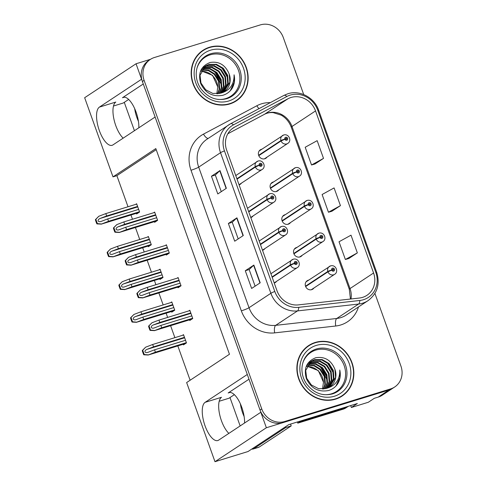 <?xml version="1.0" encoding="UTF-8"?>
<svg xmlns="http://www.w3.org/2000/svg" width="486" height="486" viewBox="0 0 486 486"><rect width="100%" height="100%" fill="white"/><g stroke="black" fill="none" stroke-linecap="round" stroke-linejoin="round"><path stroke-width="0.73" d="M248.99 379.214L228.171 392.974A20.187 7.934 72.9 0 1 228.997 392.579A20.187 7.934 72.9 0 1 241.791 407.347A20.187 7.934 72.9 0 1 244.549 423.027M138.838 127.8A20.187 7.934 -107.1 0 0 136.08 112.12A20.187 7.934 -107.1 0 0 123.292 97.346A20.187 7.934 -107.1 0 0 122.46 97.741L124.197 97.206M236.202 175.264A5.048 4.611 56.5 0 0 235.783 175.367A5.048 4.611 56.5 0 0 235.698 175.397M239.082 184.844A5.048 4.611 56.5 0 0 239.167 184.82A5.048 4.611 56.5 0 0 240.254 184.309A5.048 4.611 56.5 0 0 241.421 183.161M247.921 207.99A5.048 4.611 56.5 0 0 247.495 208.093A5.048 4.611 56.5 0 0 247.41 208.123M250.794 217.57A5.048 4.611 56.5 0 0 250.879 217.546A5.048 4.611 56.5 0 0 251.973 217.029A5.048 4.611 56.5 0 0 253.139 215.881M259.633 240.71A5.048 4.611 56.5 0 0 259.214 240.819A5.048 4.611 56.5 0 0 259.129 240.843M262.513 250.296A5.048 4.611 56.5 0 0 262.598 250.272A5.048 4.611 56.5 0 0 263.691 249.755A5.048 4.611 56.5 0 0 264.852 248.607M296.995 247.38A5.048 4.611 56.5 0 0 296.569 247.489A5.048 4.611 56.5 0 0 295.482 248A5.048 4.611 56.5 0 0 294.085 254.184A5.048 4.611 56.5 0 0 299.953 256.936A5.048 4.611 56.5 0 0 301.047 256.426A5.048 4.611 56.5 0 0 302.207 255.278M285.276 214.654A5.048 4.611 56.5 0 0 284.851 214.763A5.048 4.611 56.5 0 0 283.763 215.274A5.048 4.611 56.5 0 0 282.366 221.458A5.048 4.611 56.5 0 0 288.234 224.216A5.048 4.611 56.5 0 0 289.328 223.7A5.048 4.611 56.5 0 0 290.494 222.552M273.557 181.928A5.048 4.611 56.5 0 0 273.138 182.037A5.048 4.611 56.5 0 0 272.045 182.554A5.048 4.611 56.5 0 0 270.647 188.732A5.048 4.611 56.5 0 0 276.522 191.49A5.048 4.611 56.5 0 0 277.609 190.974A5.048 4.611 56.5 0 0 278.776 189.826M261.839 149.208A5.048 4.611 56.5 0 0 261.419 149.311A5.048 4.611 56.5 0 0 260.326 149.828A5.048 4.611 56.5 0 0 258.935 156.012A5.048 4.611 56.5 0 0 264.803 158.764A5.048 4.611 56.5 0 0 265.891 158.248A5.048 4.611 56.5 0 0 267.057 157.1M271.352 273.436A5.048 4.611 56.5 0 0 270.933 273.545A5.048 4.611 56.5 0 0 270.848 273.569M274.232 283.022A5.048 4.611 56.5 0 0 274.317 282.992A5.048 4.611 56.5 0 0 275.404 282.481A5.048 4.611 56.5 0 0 276.57 281.333M308.707 280.106A5.048 4.611 56.5 0 0 308.288 280.209A5.048 4.611 56.5 0 0 307.195 280.726A5.048 4.611 56.5 0 0 305.803 286.91A5.048 4.611 56.5 0 0 311.672 289.662A5.048 4.611 56.5 0 0 312.759 289.146A5.048 4.611 56.5 0 0 313.926 287.998M150.49 59.316L136.044 63.763L141.584 79.236L99.405 107.108A20.187 7.934 -107.1 0 0 98.944 129.446A20.187 7.934 -107.1 0 0 112.108 145.308A20.187 7.934 -107.1 0 0 112.94 144.913L155.119 117.041L247.289 374.469L205.11 402.335A20.187 7.934 -107.1 0 0 204.649 424.673A20.187 7.934 -107.1 0 0 217.819 440.535A20.187 7.934 -107.1 0 0 218.645 440.14L260.824 412.274L266.364 427.747L388.915 390.027A18.93 17.289 56.5 0 0 393.004 388.101A18.93 17.289 56.5 0 1 388.915 390.027L283.004 422.626A18.93 17.289 56.5 0 1 260.022 410.026L142.386 81.484A18.93 17.289 56.5 0 1 148.588 60.568L150.302 59.438A18.93 17.289 56.5 0 0 144.099 80.348L261.735 408.896A18.93 17.289 56.5 0 0 284.717 421.496L390.629 388.897A18.93 17.289 56.5 0 0 394.717 386.965A18.93 17.289 56.5 0 0 400.92 366.055L374.913 293.423M99.405 107.108L115.82 102.054A20.187 7.934 -107.1 0 0 113.791 118.541A20.187 7.934 -107.1 0 0 123.158 138.158M266.364 427.747L214.982 461.7L248.03 451.53L288.708 424.649L357.362 403.52L351.366 407.481L350.685 405.573M394.717 386.965L382.3 395.173A18.93 17.289 56.5 0 1 378.211 397.105L374.329 398.295L368.333 402.256L351.366 407.481M214.982 461.7L186.642 382.549L229.459 354.251L155.818 148.576L112.995 176.868L84.655 97.716L136.044 63.763M219.186 401.254L228.955 398.247L234.361 394.675M113.481 106.021L123.25 103.02L128.656 99.442M156.213 149.682L116.877 175.671L128.012 206.763M130.965 215.006L132.484 219.259M135.436 227.503L139.725 239.489M142.677 247.732L144.202 251.985M147.155 260.229L151.444 272.209M154.396 280.452L155.921 284.705M158.873 292.949L163.162 304.935M166.115 313.178L167.634 317.431M170.586 325.675L174.881 337.661M177.827 345.904L190.123 380.246M116.877 175.671L112.995 176.868M171.515 311.514L171.746 312.164L174.747 310.183L171.783 301.915L170.75 302.602M159.797 278.794L160.034 279.444L163.029 277.463L160.07 269.189L159.031 269.876M148.084 246.068L148.315 246.718L151.31 244.737L148.352 236.469L147.313 237.15M136.366 213.342L136.596 213.992L139.597 212.011L136.633 203.743L135.6 204.43M183.234 344.24L183.465 344.89L186.466 342.909L183.501 334.641L182.469 335.328M177.821 287.117L178.052 287.767L181.047 285.786L178.089 277.518L177.05 278.205M166.103 254.397L166.334 255.047L169.335 253.066L166.37 244.792L165.337 245.479M154.384 221.671L154.615 222.321L157.616 220.34L154.651 212.072L153.619 212.753M189.534 319.843L189.771 320.493L192.766 318.512L189.807 310.244L188.768 310.925M143.285 83.987L122.46 97.741M228.87 433.384A20.187 7.934 72.9 0 1 219.496 413.768A20.187 7.934 72.9 0 1 221.525 397.287L205.11 402.335M209.502 47.233A30.284 27.666 56.5 0 0 202.96 50.319A30.284 27.666 56.5 0 0 194.588 87.413A30.284 27.666 56.5 0 0 229.805 103.943A30.284 27.666 56.5 0 0 236.348 100.857A30.284 27.666 56.5 0 0 244.719 63.763A30.284 27.666 56.5 0 0 209.502 47.233M205.59 49.153A30.284 27.666 56.5 0 0 202.115 50.902M315.214 342.466A30.284 27.666 56.5 0 0 308.665 345.552A30.284 27.666 56.5 0 0 300.299 382.64A30.284 27.666 56.5 0 0 335.516 399.17A30.284 27.666 56.5 0 0 342.059 396.084A30.284 27.666 56.5 0 0 350.424 358.996A30.284 27.666 56.5 0 0 315.214 342.466M311.295 344.386A30.284 27.666 56.5 0 0 307.82 346.135M291.029 97.473A20.187 18.444 -123.5 0 1 315.542 110.917L373.576 273.004A20.187 18.444 -123.5 0 1 366.96 295.306A20.187 18.444 -123.5 0 1 359.415 298.027L298.343 304.892A20.187 18.444 -123.5 0 1 277.014 290.792L226.676 150.198A20.187 18.444 -123.5 0 1 233.286 127.897A20.187 18.444 -123.5 0 1 234.671 127.071L288.052 98.713A20.187 18.444 -123.5 0 1 291.029 97.473M290.185 95.11A22.714 20.752 56.5 0 0 286.831 96.501L233.456 124.866A22.714 20.752 56.5 0 0 224.459 150.885L274.797 291.472A22.714 20.752 56.5 0 0 298.787 307.334L359.865 300.47A22.714 20.752 56.5 0 0 375.793 272.318L317.759 110.231A22.714 20.752 56.5 0 0 290.185 95.11M348.778 258.528L357.35 252.896L351.007 235.175L339.028 241.767L345.37 259.488L348.869 258.503M314.934 164.019L323.512 158.387L317.164 140.667L305.19 147.258L311.532 164.979L315.031 163.989M331.853 211.27L340.431 205.645L334.082 187.924L322.109 194.509L328.451 212.23L331.95 211.246M303.707 94.551L283.283 37.513A18.93 17.289 56.5 0 0 260.302 24.908L154.39 57.512A18.93 17.289 56.5 0 0 150.302 59.438M226.361 188.289L217.795 193.95L211.453 176.23L220.012 170.568L226.361 188.289M260.198 282.803L251.633 288.459L245.29 270.738L253.856 265.083L260.198 282.803M243.279 235.546L234.714 241.202L228.371 223.481L236.931 217.825L243.279 235.546M228.371 223.481L232.241 222.29L236.706 218.001A5.048 0.529 -19.7 0 1 236.931 217.825M245.29 270.738L249.16 269.548L253.625 265.259A5.048 0.529 -19.7 0 1 253.856 265.083M211.453 176.23L215.322 175.039M221.27 191.654L215.316 175.021L219.781 170.744A5.048 0.529 -19.7 0 1 220.012 170.568M340.431 205.645L328.451 212.23M323.512 158.387L311.532 164.979M357.35 252.896L345.37 259.488M238.189 238.905L232.235 222.278M255.107 286.163L249.154 269.536M341.19 396.631A30.284 27.666 56.5 0 0 344.161 394.122M235.485 101.404A30.284 27.666 56.5 0 0 238.456 98.895M191.824 315.888L160.878 325.413L154.044 328.02M154.335 327.916C152.786 328.408 151.772 328.232 151.292 327.406C151.134 326.452 151.796 325.638 153.278 324.964L159.821 322.461L158.971 320.098L151.93 322.795L148.582 326.136A3.153 1.239 -107.1 0 0 148.929 327.449L149.56 329.222A3.153 1.239 -107.1 0 0 150.113 330.407L154.463 330.614L161.723 327.777L192.675 318.251M272.19 277.324L290.579 265.174L294.376 263.485A1.58 1.44 56.5 0 0 297.122 262.568A1.58 1.44 56.5 0 0 294.328 263.357L295.172 263.139A0.632 0.577 -123.5 0 1 296.26 262.75A0.632 0.577 -123.5 0 1 295.95 263.588A0.632 0.577 -123.5 0 1 295.19 263.193L294.376 263.485M294.328 263.357A3.153 0.389 162.6 0 0 290.44 264.791A4.732 4.325 -123.5 0 1 292.056 259.755A4.732 4.325 -123.5 0 1 293.082 259.275M272.051 276.941L290.44 264.791M191.812 319.144L154.305 330.687L191.873 319.102M189.923 310.572L158.971 320.098M190.767 312.935L159.821 322.461M160.878 325.413L161.723 327.777M151.93 322.795L149.014 325.851L150.545 330.115L150.113 330.407M149.014 325.851L148.582 326.136M150.545 330.115L154.676 330.474M185.524 340.285L154.572 349.811L147.744 352.417M148.036 352.314C146.486 352.806 145.472 352.629 144.992 351.803C144.834 350.849 145.496 350.035 146.979 349.361L153.515 346.858L152.671 344.495L145.624 347.192L142.283 350.534A3.153 1.239 -107.1 0 0 142.629 351.852L143.261 353.62A3.153 1.239 -107.1 0 0 143.807 354.804L148.163 355.011L155.417 352.174L186.369 342.648M305.645 286.57L327.935 271.844L331.731 270.155A1.58 1.44 56.5 0 0 334.477 269.238A1.58 1.44 56.5 0 0 331.683 270.028L332.527 269.809A0.632 0.577 -123.5 0 1 333.615 269.42A0.632 0.577 -123.5 0 1 333.305 270.252A0.632 0.577 -123.5 0 1 332.546 269.858L331.731 270.155M331.683 270.028A3.153 0.389 162.6 0 0 327.795 271.455A4.732 4.325 -123.5 0 1 329.411 266.425A4.732 4.325 -123.5 0 1 330.437 265.939M305.506 286.187L327.795 271.455M185.512 343.541L147.999 355.084L185.573 343.499M183.623 334.969L152.671 344.495M184.467 337.333L153.515 346.858M154.572 349.811L155.417 352.174M145.624 347.192L142.714 350.248L144.245 354.519L143.807 354.804M142.714 350.248L142.283 350.534M144.245 354.519L148.376 354.871M180.112 283.162L149.159 292.687L142.331 295.294M142.617 295.196C141.068 295.682 140.053 295.512 139.573 294.68C139.415 293.726 140.077 292.918 141.56 292.238L148.102 289.735L147.258 287.372L140.211 290.069L136.864 293.41A3.153 1.239 -107.1 0 0 137.21 294.729L137.848 296.496A3.153 1.239 -107.1 0 0 138.395 297.681L142.744 297.894L150.004 295.051L180.956 285.525M260.478 244.604L278.861 232.454L282.658 230.765A1.58 1.44 56.5 0 0 285.404 229.848A1.58 1.44 56.5 0 0 282.609 230.631L283.46 230.419A0.632 0.577 -123.5 0 1 284.541 230.024A0.632 0.577 -123.5 0 1 284.231 230.862A0.632 0.577 -123.5 0 1 283.478 230.467L282.658 230.765M282.609 230.631A3.153 0.389 162.6 0 0 278.727 232.065A4.732 4.325 -123.5 0 1 280.343 227.029A4.732 4.325 -123.5 0 1 281.364 226.549M260.338 244.215L278.727 232.065M180.099 286.418L142.586 297.961L180.16 286.375M178.204 277.846L147.258 287.372M179.055 280.209L148.102 289.735M149.159 292.687L150.004 295.051M140.211 290.069L137.301 293.125L138.826 297.396L138.395 297.681M137.301 293.125L136.864 293.41M138.826 297.396L142.963 297.748M168.393 250.442L137.441 259.967L130.613 262.568M130.904 262.47C129.355 262.956 128.34 262.786 127.861 261.954C127.703 261.006 128.365 260.192 129.847 259.518L136.384 257.015L135.539 254.652L128.492 257.349L125.151 260.69A3.153 1.239 -107.1 0 0 125.497 262.003L126.129 263.776A3.153 1.239 -107.1 0 0 126.676 264.955L131.032 265.168L138.285 262.331L169.237 252.805M248.759 211.878L267.148 199.728L270.939 198.039A1.58 1.44 56.5 0 0 273.691 197.122A1.58 1.44 56.5 0 0 270.896 197.911L271.741 197.693A0.632 0.577 -123.5 0 1 272.822 197.304A0.632 0.577 -123.5 0 1 272.512 198.136A0.632 0.577 -123.5 0 1 271.759 197.741L270.939 198.039M270.896 197.911A3.153 0.389 162.6 0 0 267.008 199.339A4.732 4.325 -123.5 0 1 268.624 194.309A4.732 4.325 -123.5 0 1 269.645 193.823M248.619 211.489L267.008 199.339M168.381 253.692L130.868 265.241L168.442 253.649M166.491 245.126L135.539 254.652M167.336 247.483L136.384 257.015M137.441 259.967L138.285 262.331M128.492 257.349L125.582 260.399L127.113 264.67L126.676 264.955M125.582 260.399L125.151 260.69M127.113 264.67L131.244 265.028M156.674 217.716L125.722 227.241L118.894 229.848M119.185 229.744C117.636 230.23 116.622 230.06 116.142 229.234C115.984 228.28 116.646 227.466 118.128 226.792L124.665 224.289L123.821 221.926L116.78 224.623L113.432 227.964A3.153 1.239 -107.1 0 0 113.779 229.277L114.41 231.05A3.153 1.239 -107.1 0 0 114.957 232.229L119.313 232.442L126.573 229.605L157.519 220.079M237.04 179.152L255.429 167.002L259.226 165.313A1.58 1.44 56.5 0 0 261.972 164.396A1.58 1.44 56.5 0 0 259.178 165.185L260.022 164.967A0.632 0.577 -123.5 0 1 261.11 164.578A0.632 0.577 -123.5 0 1 260.8 165.416A0.632 0.577 -123.5 0 1 260.04 165.021L259.226 165.313M259.178 165.185A3.153 0.389 162.6 0 0 255.29 166.613A4.732 4.325 -123.5 0 1 256.906 161.583A4.732 4.325 -123.5 0 1 257.926 161.103M236.901 178.769L255.29 166.613M156.662 220.966L119.149 232.515L156.723 220.93M154.773 212.4L123.821 221.926M155.617 214.763L124.665 224.289M125.722 227.241L126.573 229.605M116.78 224.623L113.864 227.679L115.395 231.944L114.957 232.229M113.864 227.679L113.432 227.964M115.395 231.944L119.526 232.302M173.806 307.559L142.854 317.091L136.025 319.691M136.317 319.594C134.768 320.08 133.753 319.91 133.273 319.077C133.115 318.123 133.778 317.315 135.26 316.641L141.797 314.132L140.952 311.769L133.911 314.466L130.564 317.808A3.153 1.239 -107.1 0 0 130.91 319.126L131.542 320.894A3.153 1.239 -107.1 0 0 132.089 322.078L136.445 322.291L143.704 319.454L174.65 309.922M293.933 253.844L316.222 239.118L320.013 237.429A1.58 1.44 56.5 0 0 322.759 236.512A1.58 1.44 56.5 0 0 319.964 237.302L320.815 237.083A0.632 0.577 -123.5 0 1 321.896 236.694A0.632 0.577 -123.5 0 1 321.586 237.533A0.632 0.577 -123.5 0 1 320.833 237.138L320.013 237.429M319.964 237.302A3.153 0.389 162.6 0 0 316.082 238.735A4.732 4.325 -123.5 0 1 317.698 233.699A4.732 4.325 -123.5 0 1 318.719 233.219M293.787 253.461L316.082 238.735M173.794 310.815L136.28 322.358L173.854 310.773M171.904 302.243L140.952 311.769M172.749 304.607L141.797 314.132M142.854 317.091L143.704 319.454M133.911 314.466L130.995 317.522L132.526 321.793L132.089 322.078M130.995 317.522L130.564 317.808M132.526 321.793L136.657 322.151M162.087 274.839L131.141 284.365L124.307 286.971M124.598 286.868C123.049 287.354 122.035 287.183 121.555 286.351C121.397 285.404 122.059 284.589 123.541 283.915L130.084 281.412L129.233 279.049L122.193 281.746L118.845 285.088A3.153 1.239 -107.1 0 0 119.192 286.4L119.829 288.174A3.153 1.239 -107.1 0 0 120.376 289.352L124.726 289.565L131.985 286.728L162.938 277.202M282.214 221.124L304.503 206.392L308.294 204.703A1.58 1.44 56.5 0 0 311.046 203.786A1.58 1.44 56.5 0 0 308.252 204.576L309.096 204.363A0.632 0.577 -123.5 0 1 310.177 203.968A0.632 0.577 -123.5 0 1 309.868 204.806A0.632 0.577 -123.5 0 1 309.114 204.412L308.294 204.703M308.252 204.576A3.153 0.389 162.6 0 0 304.364 206.009A4.732 4.325 -123.5 0 1 305.98 200.973A4.732 4.325 -123.5 0 1 307 200.493M282.068 220.741L304.364 206.009M162.075 278.089L124.568 289.638L162.136 278.053M160.186 269.523L129.233 279.049M161.03 271.887L130.084 281.412M131.141 284.365L131.985 286.728M122.193 281.746L119.283 284.796L120.807 289.067L120.376 289.352M119.283 284.796L118.845 285.088M120.807 289.067L124.938 289.425M150.374 242.113L119.422 251.639L112.594 254.245M112.886 254.142C111.33 254.628 110.316 254.457 109.842 253.631C109.678 252.677 110.34 251.863 111.823 251.189L118.365 248.686L117.521 246.323L110.474 249.02L107.127 252.362A3.153 1.239 -107.1 0 0 107.473 253.674L108.111 255.448A3.153 1.239 -107.1 0 0 108.657 256.632L113.013 256.839L120.267 254.002L151.219 244.476M270.495 188.398L292.785 173.672L296.582 171.983A1.58 1.44 56.5 0 0 299.327 171.066A1.58 1.44 56.5 0 0 296.533 171.856L297.377 171.637A0.632 0.577 -123.5 0 1 298.465 171.242A0.632 0.577 -123.5 0 1 298.155 172.08A0.632 0.577 -123.5 0 1 297.396 171.686L296.582 171.983M296.533 171.856A3.153 0.389 162.6 0 0 292.645 173.283A4.732 4.325 -123.5 0 1 294.261 168.253A4.732 4.325 -123.5 0 1 295.281 167.767M270.35 188.015L292.645 173.283M150.362 245.363L112.849 256.912L150.423 245.327M148.467 236.797L117.521 246.323M149.317 239.161L118.365 248.686M119.422 251.639L120.267 254.002M110.474 249.02L107.564 252.076L109.089 256.341L108.657 256.632M107.564 252.076L107.127 252.362M109.089 256.341L113.226 256.699M138.656 209.387L107.704 218.913L100.875 221.519M101.167 221.416C99.618 221.908 98.603 221.731 98.123 220.905C97.965 219.951 98.628 219.137 100.11 218.463L106.647 215.96L105.802 213.597L98.755 216.294L95.414 219.636A3.153 1.239 -107.1 0 0 95.76 220.954L96.392 222.722A3.153 1.239 -107.1 0 0 96.939 223.906L101.295 224.119L108.554 221.276L139.5 211.75M258.777 155.672L281.066 140.946L284.863 139.257A1.58 1.44 56.5 0 0 287.609 138.34A1.58 1.44 56.5 0 0 284.814 139.13L285.659 138.911A0.632 0.577 -123.5 0 1 286.746 138.522A0.632 0.577 -123.5 0 1 286.436 139.354A0.632 0.577 -123.5 0 1 285.677 138.966L284.863 139.257M284.814 139.13A3.153 0.389 162.6 0 0 280.932 140.557A4.732 4.325 -123.5 0 1 282.542 135.527A4.732 4.325 -123.5 0 1 283.569 135.041M258.637 155.289L280.932 140.557M138.644 212.643L101.131 224.186L138.704 212.601M136.754 204.071L105.802 213.597M137.599 206.435L106.647 215.96M107.704 218.913L108.554 221.276M98.755 216.294L95.845 219.35L97.376 223.621L96.939 223.906M95.845 219.35L95.414 219.636M97.376 223.621L101.507 223.973M134.671 108.615A19.246 7.557 -107.1 0 0 136.955 117.703A19.246 7.557 -107.1 0 0 138.431 121.336M124.276 102.339L134.434 130.71M240.382 403.842A19.246 7.557 -107.1 0 0 242.666 412.936A19.246 7.557 -107.1 0 0 244.136 416.563M290.598 424.065A12.618 4.957 -107.1 0 0 291.199 425.918L285.653 427.625A12.618 4.957 72.9 0 1 285.385 426.848M251.821 449.021A12.618 4.957 -107.1 0 0 253.103 449.034L258.649 447.333A12.618 4.957 -107.1 0 0 259.166 447.084L291.199 425.918M229.987 397.566L240.145 425.936M253.103 449.034A12.618 4.957 -107.1 0 0 253.619 448.791L285.653 427.625M348.322 406.302A12.618 11.53 -123.5 0 1 348.11 406.442A12.618 11.53 -123.5 0 1 345.388 407.73L299.917 421.727A12.618 11.53 56.5 0 0 299.771 421.247M345.388 407.73L343.244 409.145A12.618 11.53 56.5 0 0 345.971 407.857L348.11 406.442M299.917 421.727L297.772 423.142A12.618 11.53 56.5 0 0 297.396 421.976M343.244 409.145L297.772 423.142M197.006 68.083A23.346 21.323 -123.5 0 1 210.116 54.863A23.346 21.323 -123.5 0 1 238.462 70.403A23.346 21.323 -123.5 0 1 225.765 98.573A23.346 21.323 -123.5 0 1 217.673 99.369M220.662 93.184A15.771 14.41 56.5 0 0 224.07 91.581A15.771 14.41 56.5 0 0 229.234 74.151C225.455 64.966 219.077 61.078 210.092 62.487C200.912 66.114 197.784 73.125 200.694 83.507C205.396 93.16 212.722 97.097 222.685 95.323C226.47 94.241 229.514 92.091 231.828 88.865C234.434 84.637 235.188 79.947 234.076 74.795C234.234 84.552 229.763 90.682 220.662 93.184L212.844 93.458L205.657 89.734L200.973 83.039L200.007 75.202L205.693 65.908L209.016 64.359L216.477 64.322L223.305 68.283L227.63 75.215L228.238 83.282L223.025 92.2M209.612 47.531A29.968 27.38 -123.5 0 1 244.458 63.891A29.968 27.38 -123.5 0 1 236.178 100.59A29.968 27.38 -123.5 0 1 229.702 103.646A29.968 27.38 -123.5 0 1 194.85 87.286A29.968 27.38 -123.5 0 1 203.136 50.587A29.968 27.38 -123.5 0 1 209.612 47.531M236.178 100.59L234.465 101.726A29.968 27.38 -123.5 0 1 232.01 103.154M203.701 67.548L204.734 67.189L212.194 67.153L219.028 71.114L223.347 78.039L223.955 86.113L220.65 93.191M203.476 67.779L211.659 67.505L218.487 71.466L222.813 78.398L223.42 86.465L220.328 93.288M203.555 67.323L204.375 66.825M204.661 66.673L206.872 65.774L214.338 65.738L221.166 69.698L225.492 76.624L226.099 84.698L221.871 92.747M203.288 67.505L204.126 67.025M204.412 66.88L206.337 66.126L213.797 66.09L220.632 70.051L224.951 76.982L225.565 85.056L221.573 92.869M205.426 66.09L208.482 64.711L215.942 64.674L222.77 68.635L227.096 75.567L227.703 83.641L222.74 92.346M201.101 69.838L201.678 69.717M202.024 69.65L208.767 70.239L214.745 73.939L219.065 80.87L219.672 88.944L217.953 93.762M200.973 70.099L201.49 70.002M201.836 69.954L208.415 70.658L214.211 74.297L218.53 81.223L219.137 89.296L217.594 93.792M202.82 68.538L210.183 68.599L216.884 72.523L221.209 79.455L221.816 87.529L219.338 93.531M202.613 68.799L209.831 69.006L216.349 72.882L220.674 79.807L221.282 87.881L218.998 93.604M229.234 74.151L229.842 82.225L223.846 91.72M201.313 70.907L212.601 75.354L217.764 86.982L216.811 93.841M201.155 71.248L202.328 71.266A15.771 14.41 -123.5 0 1 217.764 86.982M199.145 53.417A29.968 27.38 -123.5 0 1 201.423 51.716L203.136 50.587M234.076 74.795L234.222 82.225L230.255 90.785M211.374 69.559L215.298 72.517L221.525 85.08M220.45 66.752L221.987 68.095L227.648 77.693M214.028 70.999L215.565 72.335L221.221 81.94M302.711 363.309A23.346 21.323 -123.5 0 1 315.827 350.096A23.346 21.323 -123.5 0 1 344.167 365.636A23.346 21.323 -123.5 0 1 331.476 393.806A23.346 21.323 -123.5 0 1 323.384 394.596M326.367 388.417A15.771 14.41 56.5 0 0 329.775 386.807A15.771 14.41 56.5 0 0 334.945 369.378C331.166 360.193 324.782 356.305 315.797 357.72C306.623 361.347 303.489 368.352 306.399 378.74C311.101 388.387 318.433 392.33 328.39 390.55C332.175 389.468 335.225 387.318 337.533 384.092C340.139 379.87 340.893 375.174 339.787 370.022C339.945 379.779 335.468 385.914 326.367 388.417L318.549 388.685L311.362 384.961L306.684 378.266L305.718 370.429L311.398 361.141L314.721 359.585L322.182 359.549L329.016 363.51L333.335 370.441L333.943 378.515L328.73 387.427M315.317 342.758A29.968 27.38 -123.5 0 1 350.163 359.118A29.968 27.38 -123.5 0 1 341.883 395.823A29.968 27.38 -123.5 0 1 335.407 398.878A29.968 27.38 -123.5 0 1 300.561 382.518A29.968 27.38 -123.5 0 1 308.841 345.813A29.968 27.38 -123.5 0 1 315.317 342.758M341.883 395.823L340.17 396.953A29.968 27.38 -123.5 0 1 337.715 398.38M309.406 362.775L310.439 362.416L317.905 362.38L324.733 366.341L329.058 373.272L329.666 381.346L326.355 388.417M309.181 363.012L317.364 362.732L324.198 366.693L328.518 373.625L329.131 381.698L326.033 388.514M309.26 362.55L310.086 362.052M310.366 361.9L312.583 361.001L320.043 360.964L326.871 364.925L331.197 371.857L331.804 379.93L327.576 387.98M308.993 362.732L309.831 362.252M310.123 362.106L312.048 361.353L319.509 361.317L326.337 365.278L330.662 372.209L331.27 380.283L327.278 388.095M311.137 361.317L314.187 359.938L321.647 359.901L328.481 363.862L332.801 370.794L333.408 378.867L328.451 387.579M306.812 365.071L307.389 364.943M307.729 364.883L314.472 365.472L320.45 369.172L324.776 376.097L325.383 384.171L323.658 388.988M306.684 365.332L307.195 365.235M307.547 365.18L314.12 365.891L319.916 369.524L324.241 376.456L324.848 384.529L323.299 389.025M308.531 363.765L315.888 363.832L322.595 367.756L326.914 374.688L327.521 382.761L325.049 388.764M308.318 364.032L315.536 364.239L322.054 368.109L326.379 375.04L326.987 383.114L324.709 388.83M334.945 369.378L335.553 377.452L329.551 386.953M307.024 366.134L318.312 370.587L323.476 382.215L322.516 389.073M306.86 366.474L308.039 366.493A15.771 14.41 -123.5 0 1 323.476 382.215M304.85 348.644A29.968 27.38 -123.5 0 1 307.128 346.943L308.841 345.813M339.787 370.022L339.927 377.458L335.96 386.018M317.079 364.792L321.003 367.744L327.23 380.313M326.155 361.985L327.698 363.321L333.353 372.926M319.733 366.225L321.276 367.568L326.932 377.166M378.211 397.105L390.629 388.897M228.171 392.974L229.908 392.439M315.542 110.917L291.989 126.475A20.187 18.444 56.5 0 0 267.476 113.038A20.187 18.444 56.5 0 0 264.499 114.271L227.837 133.753M358.48 306.964A31.547 28.82 -123.5 0 1 340.716 324.976A31.547 28.82 -123.5 0 1 335.741 326.009L274.663 332.874A31.547 28.82 -123.5 0 1 241.342 310.84L190.998 170.252A31.547 28.82 -123.5 0 1 203.5 134.112L256.875 105.748A31.547 28.82 -123.5 0 1 270.35 102.619M359.865 300.47A6.312 2.327 83.6 0 1 358.601 304.048L336.762 318.482A25.236 23.055 56.5 0 0 340.741 317.656A25.236 23.055 56.5 0 0 346.196 315.08L368.03 300.652A25.236 23.055 -123.5 0 1 358.601 304.048L297.523 310.912A25.236 23.055 -123.5 0 1 270.866 293.289L220.523 152.695A6.312 0.662 -19.7 0 1 224.459 150.885M283.903 95.426A6.312 2.558 62 0 1 283.988 95.371A6.312 2.558 62 0 1 286.831 96.501M274.797 291.472A6.312 0.662 160.3 0 0 270.866 293.289L249.026 307.717A25.236 23.055 56.5 0 0 275.684 325.347L336.762 318.482A6.312 2.327 -96.4 0 0 335.741 326.009M298.787 307.334A6.312 2.327 83.6 0 1 297.523 310.912L275.684 325.347A6.312 2.327 -96.4 0 0 274.663 332.874M375.793 272.318A6.312 0.662 -19.7 0 1 376.693 272.348L318.658 110.261C314.478 97.65 299.844 89.734 287.882 93.755L283.988 95.371L230.607 123.736L206.957 139.245A25.236 23.055 56.5 0 0 198.689 167.129L220.523 152.695A25.236 23.055 -123.5 0 1 228.797 124.817A25.236 23.055 -123.5 0 1 230.522 123.79A6.312 2.558 62 0 1 230.607 123.736A6.312 2.558 62 0 1 233.456 124.866M318.658 110.261A6.312 0.662 160.3 0 0 317.759 110.231M144.099 80.348L142.386 81.484M261.735 408.896L260.022 410.026M284.717 421.496L283.004 422.626M190.998 170.252A6.312 0.662 -19.7 0 0 198.689 167.129L249.026 307.717A6.312 0.662 -19.7 0 1 241.342 310.84M203.5 134.112A6.312 2.558 -118 0 0 208.263 138.382M256.875 105.748A6.312 2.558 -118 0 0 259.002 108.651M350.995 298.975A20.187 18.444 56.5 0 0 350.023 288.562L291.989 126.475A11.354 1.197 -19.7 0 0 291.278 127.235C289.285 121.943 285.932 117.916 281.224 115.152L273.156 112.606C269.888 112.381 266.954 112.971 264.348 114.362A11.354 4.599 -118 0 0 264.499 114.271L288.052 98.713M373.576 273.004L350.023 288.562A11.354 1.197 -19.7 0 0 349.312 289.322L291.278 127.235M234.671 127.071L231.992 128.845M243.043 235.704L236.706 218.001M226.124 188.447L219.781 170.744M259.961 282.955L253.625 265.259M274.189 282.907L297.274 267.652A4.732 4.325 -123.5 0 1 296.253 268.132A4.732 4.325 -123.5 0 1 290.579 265.174M190.925 313.379L153.278 324.964M311.247 289.771L334.629 274.317A4.732 4.325 -123.5 0 1 333.609 274.803A4.732 4.325 -123.5 0 1 327.935 271.844M184.625 337.776L146.979 349.361M262.47 250.181L285.555 234.926A4.732 4.325 -123.5 0 1 284.535 235.412A4.732 4.325 -123.5 0 1 278.861 232.454M179.213 280.653L141.56 292.238M250.758 217.455L273.843 202.2A4.732 4.325 -123.5 0 1 272.816 202.686A4.732 4.325 -123.5 0 1 267.148 199.728M167.494 247.927L129.847 259.518M239.039 184.735L262.124 169.48A4.732 4.325 -123.5 0 1 261.103 169.96A4.732 4.325 -123.5 0 1 255.429 167.002M155.775 215.207L118.128 226.792M299.534 257.045L322.911 241.597A4.732 4.325 -123.5 0 1 321.89 242.077A4.732 4.325 -123.5 0 1 316.222 239.118M172.907 305.05L135.26 316.641M287.815 224.319L311.198 208.871A4.732 4.325 -123.5 0 1 310.171 209.351A4.732 4.325 -123.5 0 1 304.503 206.392M161.188 272.324L123.541 283.915M276.097 191.593L299.479 176.145A4.732 4.325 -123.5 0 1 298.459 176.631A4.732 4.325 -123.5 0 1 292.785 173.672M149.475 239.604L111.823 251.189M264.378 158.873L287.761 143.419A4.732 4.325 -123.5 0 1 286.74 143.905A4.732 4.325 -123.5 0 1 281.066 140.946M137.757 206.878L100.11 218.463M259.166 447.084L253.619 448.791M227.405 98.47L226.749 98.682C216.519 101.216 207.801 97.759 200.603 88.312C197.614 83.738 196.156 78.835 196.223 73.611C196.417 68.028 198.221 63.32 201.647 59.486A23.99 21.919 -123.5 0 1 210.651 53.764A23.99 21.919 -123.5 0 1 239.647 69.377A23.99 21.919 -123.5 0 1 227.405 98.47A23.99 21.919 -123.5 0 1 226.768 98.676M210.56 50.186A27.131 24.786 -123.5 0 1 243.498 68.247A27.131 24.786 -123.5 0 1 228.748 100.991A27.131 24.786 -123.5 0 1 195.809 82.93A27.131 24.786 -123.5 0 1 210.56 50.186M333.11 393.696L332.46 393.909C322.224 396.442 313.513 392.986 306.308 383.539C303.319 378.965 301.861 374.068 301.934 368.838C302.122 363.255 303.932 358.547 307.359 354.713A23.99 21.919 -123.5 0 1 316.356 348.991A23.99 21.919 -123.5 0 1 345.352 364.603A23.99 21.919 -123.5 0 1 333.11 393.696A23.99 21.919 -123.5 0 1 332.473 393.903M316.271 345.418A27.131 24.786 -123.5 0 1 349.209 363.479A27.131 24.786 -123.5 0 1 334.459 396.218A27.131 24.786 -123.5 0 1 301.52 378.157A27.131 24.786 -123.5 0 1 316.271 345.418M368.03 300.652C377.3 293.599 380.186 284.164 376.693 272.348M264.348 114.362L227.831 133.765M350.449 299.036L349.312 289.322M297.274 267.652C301.514 265.307 298.562 257.635 293.21 259.214L270.902 273.733M334.629 274.317C338.87 271.978 335.917 264.305 330.565 265.878L306.034 281.874M285.555 234.926C289.796 232.581 286.843 224.915 281.491 226.488L259.19 241.007M273.843 202.2C278.083 199.861 275.125 192.189 269.779 193.762L247.471 208.281M262.124 169.48C266.364 167.135 263.412 159.463 258.06 161.036L235.753 175.561M322.911 241.597C327.151 239.252 324.198 231.579 318.846 233.152L294.316 249.148M311.198 208.871C315.438 206.526 312.48 198.853 307.134 200.432L282.597 216.422M299.479 176.145C303.72 173.8 300.767 166.133 295.415 167.706L270.878 183.702M287.761 143.419C292.001 141.08 289.049 133.407 283.696 134.98L259.166 150.976M205.159 66.26L205.693 65.908M310.864 361.493L311.398 361.141"/></g></svg>
